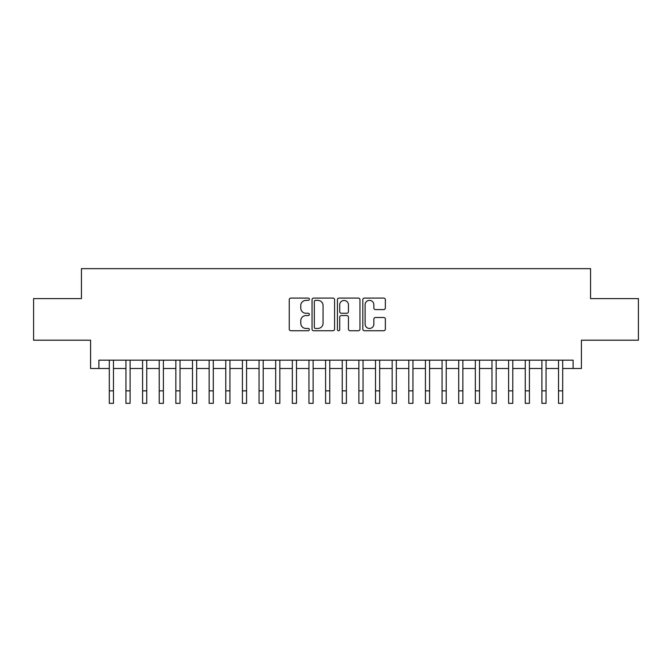 <?xml version="1.0" encoding="UTF-8"?>
<svg xmlns="http://www.w3.org/2000/svg" width="672" height="672" viewBox="0 0 672 672"><rect width="100%" height="100%" fill="white"/><g stroke="black" fill="none" stroke-linecap="round" stroke-linejoin="round"><path stroke-width="1.01" d="M309.38 299.225A1.142 1.142 0 0 0 308.238 298.082L290.884 298.082A1.63 1.63 0 0 0 289.254 299.712L289.254 329.112A1.63 1.63 0 0 0 290.884 330.742L308.238 330.742A1.142 1.142 0 0 0 309.38 329.599A1.142 1.142 0 0 0 308.238 328.457L305.987 328.457A5.225 5.225 0 0 1 300.762 323.232L300.762 320.779A5.225 5.225 0 0 1 305.987 315.554L308.238 315.554A1.142 1.142 0 0 0 309.38 314.412A1.142 1.142 0 0 0 308.238 313.27L305.987 313.27A5.225 5.225 0 0 1 300.762 308.045L300.762 305.592A5.225 5.225 0 0 1 305.987 300.367L308.238 300.367A1.142 1.142 0 0 0 309.38 299.225M383.729 309.59A1.63 1.63 0 0 0 385.358 307.961L385.358 299.712A1.63 1.63 0 0 0 383.729 298.082L364.459 298.082A1.63 1.63 0 0 0 362.821 299.712L362.821 329.112A1.63 1.63 0 0 0 364.459 330.742L383.729 330.742A1.63 1.63 0 0 0 385.358 329.112L385.358 319.15A1.63 1.63 0 0 0 383.729 317.512L375.48 317.512A1.63 1.63 0 0 0 373.85 319.15L373.85 324.089A4.368 4.368 0 0 1 369.482 328.457A4.368 4.368 0 0 1 365.114 324.089L365.114 304.735A4.368 4.368 0 0 1 369.482 300.367A4.368 4.368 0 0 1 373.85 304.735L373.85 307.961A1.63 1.63 0 0 0 375.48 309.59L383.729 309.59M98.902 368.483L98.902 360.167L573.098 360.167L573.098 368.483L581.414 368.483L581.414 340.2L638.4 340.2L638.4 298.603L590.562 298.603L590.562 268.657L81.438 268.657L81.438 298.603L33.6 298.603L33.6 340.2L90.586 340.2L90.586 368.483L109.301 368.483L109.301 378.386M334.572 299.712A1.63 1.63 0 0 0 332.934 298.082L313.664 298.082A1.63 1.63 0 0 0 312.035 299.712L312.035 329.112A1.63 1.63 0 0 0 313.664 330.742L332.934 330.742A1.63 1.63 0 0 0 334.572 329.112L334.572 299.712M339.066 298.082L358.336 298.082A1.63 1.63 0 0 1 359.965 299.712L359.965 329.112A1.63 1.63 0 0 1 358.336 330.742L350.087 330.742A1.63 1.63 0 0 1 348.449 329.112L348.449 317.192A1.63 1.63 0 0 0 346.819 315.554L341.351 315.554A1.63 1.63 0 0 0 339.713 317.192L339.713 329.599A1.142 1.142 0 0 1 338.57 330.742A1.142 1.142 0 0 1 337.428 329.599L337.428 299.712A1.63 1.63 0 0 1 339.066 298.082M113.467 368.483L125.941 368.483L125.941 378.386M130.099 368.483L142.582 368.483L142.582 378.386M146.74 368.483L159.222 368.483L159.222 378.386M163.38 368.483L175.854 368.483L175.854 378.386M180.02 368.483L192.494 368.483L192.494 378.386M196.652 368.483L209.135 368.483L209.135 378.386M213.293 368.483L225.775 368.483L225.775 378.386M229.933 368.483L242.407 368.483L242.407 378.386M246.574 368.483L259.048 368.483L259.048 378.386M263.206 368.483L275.688 368.483L275.688 378.386M279.846 368.483L292.328 368.483L292.328 378.386M296.486 368.483L308.96 368.483L308.96 378.386M313.118 368.483L325.601 368.483L325.601 378.386M329.759 368.483L342.241 368.483L342.241 378.386M346.399 368.483L358.882 368.483L358.882 378.386M363.04 368.483L375.514 368.483L375.514 378.386M379.672 368.483L392.154 368.483L392.154 378.386M396.312 368.483L408.794 368.483L408.794 378.386M412.952 368.483L425.426 368.483L425.426 378.386M429.593 368.483L442.067 368.483L442.067 378.386M446.225 368.483L458.707 368.483L458.707 378.386M462.865 368.483L475.348 368.483L475.348 378.386M479.506 368.483L491.98 368.483L491.98 378.386M496.146 368.483L508.62 368.483L508.62 378.386M512.778 368.483L525.26 368.483L525.26 378.386M529.418 368.483L541.901 368.483L541.901 378.386M546.059 368.483L558.533 368.483L558.533 378.386M562.699 368.483L573.098 368.483M315.462 300.367A1.142 1.142 0 0 0 314.32 301.51L314.32 327.314A1.142 1.142 0 0 0 315.462 328.457L317.831 328.457A5.225 5.225 0 0 0 323.056 323.232L323.056 305.592A5.225 5.225 0 0 0 317.831 300.367L315.462 300.367M348.449 304.819A4.368 4.368 0 0 0 344.081 300.451A4.368 4.368 0 0 0 339.713 304.819L339.713 311.632A1.63 1.63 0 0 0 341.351 313.27L346.819 313.27A1.63 1.63 0 0 0 348.449 311.632L348.449 304.819M109.301 390.86L113.467 390.86L113.467 403.343L109.301 403.343L109.301 360.167M113.467 390.86L113.467 360.167M125.941 390.86L130.099 390.86L130.099 403.343L125.941 403.343L125.941 360.167M130.099 390.86L130.099 360.167M142.582 390.86L146.74 390.86L146.74 403.343L142.582 403.343L142.582 360.167M146.74 390.86L146.74 360.167M159.222 390.86L163.38 390.86L163.38 403.343L159.222 403.343L159.222 360.167M163.38 390.86L163.38 360.167M175.854 390.86L180.02 390.86L180.02 403.343L175.854 403.343L175.854 360.167M180.02 390.86L180.02 360.167M192.494 390.86L196.652 390.86L196.652 403.343L192.494 403.343L192.494 360.167M196.652 390.86L196.652 360.167M209.135 390.86L213.293 390.86L213.293 403.343L209.135 403.343L209.135 360.167M213.293 390.86L213.293 360.167M225.775 390.86L229.933 390.86L229.933 403.343L225.775 403.343L225.775 360.167M229.933 390.86L229.933 360.167M242.407 390.86L246.574 390.86L246.574 403.343L242.407 403.343L242.407 360.167M246.574 390.86L246.574 360.167M259.048 390.86L263.206 390.86L263.206 403.343L259.048 403.343L259.048 360.167M263.206 390.86L263.206 360.167M275.688 390.86L279.846 390.86L279.846 403.343L275.688 403.343L275.688 360.167M279.846 390.86L279.846 360.167M292.328 390.86L296.486 390.86L296.486 403.343L292.328 403.343L292.328 360.167M296.486 390.86L296.486 360.167M308.96 390.86L313.118 390.86L313.118 403.343L308.96 403.343L308.96 360.167M313.118 390.86L313.118 360.167M325.601 390.86L329.759 390.86L329.759 403.343L325.601 403.343L325.601 360.167M329.759 390.86L329.759 360.167M342.241 390.86L346.399 390.86L346.399 403.343L342.241 403.343L342.241 360.167M346.399 390.86L346.399 360.167M358.882 390.86L363.04 390.86L363.04 403.343L358.882 403.343L358.882 360.167M363.04 390.86L363.04 360.167M375.514 390.86L379.672 390.86L379.672 403.343L375.514 403.343L375.514 360.167M379.672 390.86L379.672 360.167M392.154 390.86L396.312 390.86L396.312 403.343L392.154 403.343L392.154 360.167M396.312 390.86L396.312 360.167M408.794 390.86L412.952 390.86L412.952 403.343L408.794 403.343L408.794 360.167M412.952 390.86L412.952 360.167M425.426 390.86L429.593 390.86L429.593 403.343L425.426 403.343L425.426 360.167M429.593 390.86L429.593 360.167M442.067 390.86L446.225 390.86L446.225 403.343L442.067 403.343L442.067 360.167M446.225 390.86L446.225 360.167M458.707 390.86L462.865 390.86L462.865 403.343L458.707 403.343L458.707 360.167M462.865 390.86L462.865 360.167M475.348 390.86L479.506 390.86L479.506 403.343L475.348 403.343L475.348 360.167M479.506 390.86L479.506 360.167M491.98 390.86L496.146 390.86L496.146 403.343L491.98 403.343L491.98 360.167M496.146 390.86L496.146 360.167M508.62 390.86L512.778 390.86L512.778 403.343L508.62 403.343L508.62 360.167M512.778 390.86L512.778 360.167M525.26 390.86L529.418 390.86L529.418 403.343L525.26 403.343L525.26 360.167M529.418 390.86L529.418 360.167M541.901 390.86L546.059 390.86L546.059 403.343L541.901 403.343L541.901 360.167M546.059 390.86L546.059 360.167M558.533 390.86L562.699 390.86L562.699 403.343L558.533 403.343L558.533 360.167M562.699 390.86L562.699 360.167"/></g></svg>
